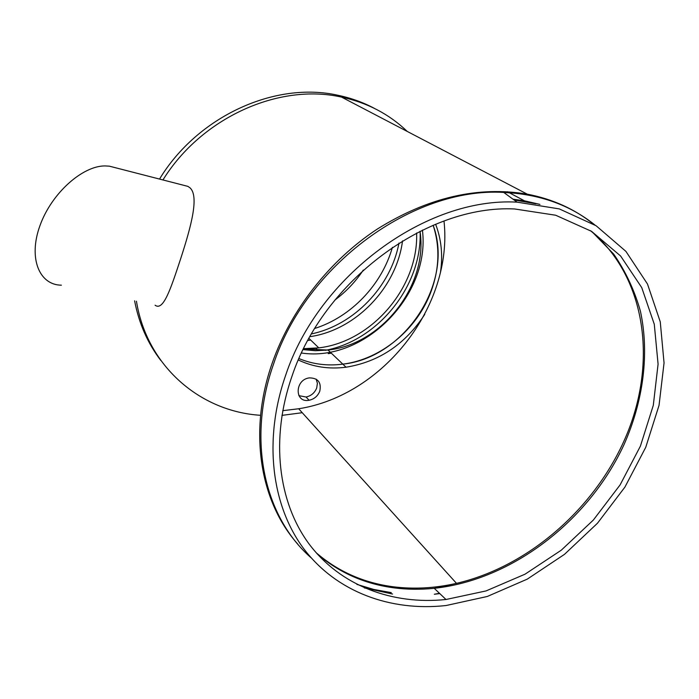 <?xml version="1.0" encoding="UTF-8"?>
<svg xmlns="http://www.w3.org/2000/svg" width="699" height="699" viewBox="0 0 699 699"><rect width="100%" height="100%" fill="white"/><g stroke="black" fill="none" stroke-linecap="round" stroke-linejoin="round"><path stroke-width="1.05" d="M298.989 358.587C312.741 364.258 327.35 366.119 342.825 364.144C404.704 357.879 454.446 282.405 433.144 225.244C440.038 246.476 439.4 268.407 431.239 291.037C417.46 329.15 381.016 359.478 342.825 364.144C327.35 366.119 312.741 364.258 298.989 358.587M159.521 179.075C197.695 116.121 275.284 81.049 338.089 95.3L341.523 97.091C278.945 82.945 201.627 117.493 162.937 179.949C201.627 117.493 278.945 82.945 341.523 97.091C367.29 102.674 389.203 114.129 407.264 131.447C389.203 114.129 367.29 102.674 341.523 97.091L527.299 194.173C478.072 185.847 428.164 197.424 377.565 228.888C329.666 260.325 290.854 309.858 272.295 362.877C248.128 431.397 259.906 501.585 297.704 544.032M302.248 412.707L281.933 415.381L302.248 412.707M260.587 415.302C200.246 411.589 146.877 366.197 136.454 301.225C146.877 366.197 200.246 411.589 260.587 415.302M285.664 375.241C263.121 440.003 271.562 505.858 303.969 549.012C336.7 592.053 390.514 611.669 446.067 605.526L487.299 596.474L527.291 579.121L564.486 554.351L597.444 523.263L624.906 487.116L645.754 447.29L659.043 405.333L664.05 362.93L660.267 321.863L647.492 284.03L625.911 251.378L596.142 225.768L559.305 208.905L517.068 202.151C426.355 196.873 318.508 275.756 285.664 375.241M291.964 376.289C270.19 438.657 278.071 502.179 309.124 544.04C340.483 585.779 392.288 605.098 445.988 599.497L486.076 590.917L525.019 574.194L561.253 550.209L593.364 520.03L620.109 484.888L640.398 446.154L653.294 405.35L658.082 364.127L654.281 324.249L641.726 287.577L620.607 256L591.546 231.343L555.67 215.231L514.613 208.966C427.063 204.562 323.698 280.605 291.964 376.289M282.754 410.671L298.674 408.758C383.393 395.503 453.328 305.891 444.005 221.006M319.784 391.195C321.531 382.493 318.097 378.054 309.474 377.879C294.628 379.426 294.331 403.271 309.08 400.256C314.183 399.155 317.757 396.132 319.784 391.195M298.875 395.66L306.057 397.006C311.134 395.914 314.69 392.917 316.699 387.997L317.398 383.358L316.166 379.138M440.536 271.762C442.948 254.995 441.314 239.145 435.626 224.222M298.359 360.02C313.126 366.984 329.019 369.378 346.031 367.211C379.041 361.837 405.28 344.231 424.747 314.401M338.089 95.3C351.029 98.017 363.139 102.377 374.419 108.38M160.77 360.404C147.672 343.261 138.944 323.401 134.61 300.823M155.091 305.21C163.286 311.361 170.617 289.29 180.814 258.281C191.063 226.625 199.442 196.026 189.892 187.734L187.856 186.362L183.776 185.314M115.807 167.83L109.341 166.161L105.033 165.925C82.648 165.742 51.604 193.073 39.983 225.576C28.091 258.08 39.24 285.07 61.381 285.175M303.165 349.631L315.494 350.723L328.032 350.033C382.073 344.441 428.382 284.947 420.02 231.255M303.637 348.661L318.779 347.866C371.973 341.785 418.622 287.114 416.621 232.977M309.989 336.665C355.669 330.155 396.534 287.77 402.537 240.867M311.579 333.877C353.939 325.061 390.898 286.59 398.963 243.06M314.821 328.434C351.125 316.927 381.89 284.72 392.401 247.324M334.917 300.028C346.075 291.719 355.538 281.732 363.305 270.067M307.883 340.474L310.688 340.055M325.306 350.339C378.028 340.631 422.126 285.795 420.116 231.981M301.531 353.03C364.572 362.493 430.645 295.057 422.414 230.085M328.242 353.633L331.335 353.178M311.177 557.854C264.336 517.094 246.651 439.977 273.545 364.109C305.961 265.113 413.188 186.895 503.699 192.417C539.462 194.06 569.877 204.921 594.954 225.017M439.776 593.582L434.324 594.255L439.461 593.294M593.285 223.986C574.613 209.001 552.612 199.058 527.299 194.173L503.699 192.417L517.068 202.151M356.892 584.39L373.773 589.449L391.291 592.63M392.567 594.028L364.301 587.894M513.005 199.198L524.442 200.814L539.934 204.396M590.506 230.687C645.028 275.895 657.182 358.779 627.746 432.192C598.126 505.726 530.174 566.26 456.491 583.35C435.127 588.209 414.131 589.362 393.511 586.811C363.952 583.001 338.124 571.607 316.035 552.621M317.058 553.774C339.146 572.743 364.974 584.128 394.542 587.92C407.526 589.563 420.763 589.685 434.228 588.305C512.026 579.978 588.645 520.991 623.98 444.713C643.36 401.008 649.589 353.825 640.433 311.247C634.552 290.452 625.631 271.395 613.67 254.069L591.826 231.518M535.967 203.785L514.053 199.958M303.462 349.011L328.032 350.033L346.031 367.211M305.472 349.325L318.779 347.866L309.002 338.421M315.922 348.364L317.958 350.339M507.352 191.709L524.442 200.814L513.468 199.53M298.674 408.758L456.491 583.35L434.228 588.305L445.988 599.497M309.08 400.256L306.057 397.006M109.35 166.161L187.856 186.362"/></g></svg>
